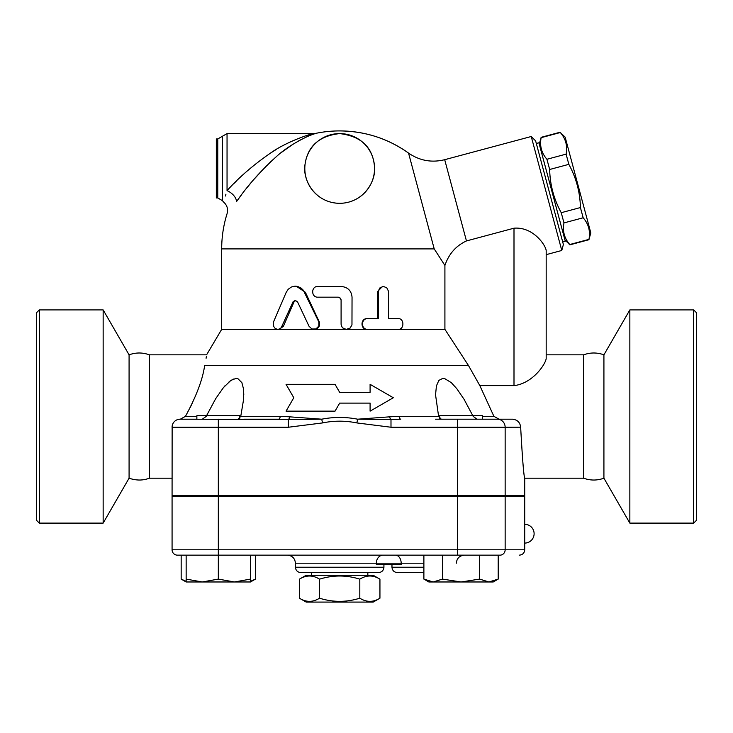 <?xml version="1.0" encoding="UTF-8"?>
<svg xmlns="http://www.w3.org/2000/svg" width="733" height="733" viewBox="0 0 733 733"><rect width="100%" height="100%" fill="white"/><g stroke="black" fill="none" stroke-linecap="round" stroke-linejoin="round"><path stroke-width="1.1" d="M359.811 579.162C346.388 574.965 332.974 574.965 319.551 579.162C312.844 574.965 306.137 574.965 299.43 579.162L299.43 598.201C306.137 602.398 312.844 602.398 319.551 598.201C332.974 602.398 346.388 602.398 359.811 598.201C366.518 602.398 373.225 602.398 379.941 598.201L379.941 579.162C373.225 574.965 366.518 574.965 359.811 579.162L359.811 598.201M379.941 579.162L373.207 575.268L306.165 575.268L299.43 579.162M379.941 598.201L373.207 602.086L306.165 602.086L299.43 598.201M319.551 579.162L319.551 598.201M367.838 572.592L367.838 575.268M39.335 523.115L36.65 520.43L36.65 312.597L39.335 309.912L39.335 523.115L103.151 523.115L103.151 309.912L39.335 309.912M103.151 523.115L129.081 478.191L129.081 354.836L103.151 309.912M129.081 478.191C136.201 480.637 142.962 480.637 149.367 478.191L149.367 354.836C142.605 352.381 135.852 352.381 129.081 354.836M693.665 523.115L696.35 520.43L696.35 312.597L693.665 309.912L693.665 523.115L629.849 523.115L629.849 309.912L693.665 309.912M603.919 478.191C597.157 480.646 590.395 480.646 583.633 478.191L583.633 354.836C590.395 352.381 597.157 352.381 603.919 354.836L603.919 478.191L629.849 523.115M524.681 526.706L524.636 530.197M524.626 532.479L524.626 534.934M524.636 537.207L524.681 540.734M524.718 543.089L524.718 524.315A9.382 9.382 0 0 1 534.11 533.706A9.382 9.382 0 0 1 524.718 543.089L524.718 549.796L505.147 549.796A5.36 5.131 90 0 1 500.016 555.156L218.324 555.156L218.324 579.097L234.413 581.975L250.503 579.097L250.503 581.975L202.235 581.975L218.324 579.097M309.069 326.332L311.946 328.998L315.886 328.97L318.828 326.084L318.855 321.979L303.306 290.195L301.08 288.078L297.964 286.585L294.373 286.246L291.313 287.052L288.234 289.251L286.236 292.265L273.501 321.979L273.656 326.405L275.122 328.375L277.239 329.319L279.218 329.117L281.197 327.761L293.09 301.712L295.262 300.411L297.571 301.932L309.069 326.332M295.262 286.209L296.251 286.209L305.368 292.265L319.176 321.659C320.348 325.983 318.763 328.549 314.439 329.355L221.687 329.355L206.587 354.836L149.367 354.836M295.766 300.466L294.015 301.932L283.387 326.332L279.191 329.355M398.294 318.635C404.414 318.296 404.414 329.694 398.294 329.355L367.709 329.355C360.801 329.694 360.801 318.296 367.709 318.635L378.255 318.635L378.32 290.937L380.015 287.785L383.405 286.447L386.758 287.785L388.435 291.111L388.472 318.635L398.294 318.635M396.993 318.635L388.472 318.635M396.993 329.355L367.086 329.355C360.334 329.694 360.334 318.296 367.086 318.635L377.394 318.635L377.394 291.816L382.434 286.447L383.405 286.447M367.086 318.635L367.709 318.635M339.681 297.516L341.092 299.861L341.092 323.995C341.376 327.257 343.163 329.044 346.425 329.355L350.182 328.027L351.968 324.866L352.042 297.177C351.4 290.662 347.754 287.089 341.092 286.447L317.902 286.447C310.966 286.117 310.966 297.506 317.902 297.177L338.353 297.177L340.579 298.294L341.092 299.861L341.102 324.343L341.825 326.68L343.383 328.357L346.397 329.355L367.709 329.355M346.425 329.355L314.448 329.355M444.913 329.355L444.913 265.456C448.807 253.957 455.99 245.784 466.454 240.937L513.998 228.192C533.459 226.598 545.801 245.582 546.177 250.576L546.177 358.593C545.544 364.173 532.671 383.533 513.998 385.622L479.84 385.622L468.506 365.565L444.913 329.355L398.294 329.355M444.913 265.456L434.22 248.908L221.687 248.908L221.687 329.355M293.786 397.744L286.053 411.149L335.036 411.149L339.681 403.104L370.092 403.104L370.092 411.149L393.319 397.744L370.092 384.33L370.092 392.375L339.681 392.375L335.036 384.33L286.053 384.33L293.786 397.744M565.152 137.135L590.835 232.975L588.947 239.379C590.523 231.234 588.599 224.032 583.156 217.774L580.417 207.558C580.069 192.211 576.211 177.807 568.835 164.348L566.105 154.132C567.681 145.995 565.757 138.794 560.314 132.526L565.152 137.135M564.932 239.911L569.853 244.84L589.03 239.7M539.25 144.071L541.137 137.667C539.561 145.812 541.485 153.014 546.928 159.272L549.668 169.488C550.016 184.835 553.873 199.229 561.24 212.698L563.979 222.914C562.403 231.051 564.328 238.252 569.77 244.52L569.853 244.84M562.687 241.899L565.28 241.212L538.902 142.779L536.309 143.466M569.77 244.52L588.947 239.379M563.979 222.914L583.156 217.774M561.24 212.698L580.417 207.558M549.668 169.488L568.835 164.348M546.928 159.272L566.105 154.132M541.137 137.667L560.314 132.526M239.773 418.396L239.773 415.712L196.865 415.712L196.865 419.194L180.336 419.194L185.458 416.326C196.352 396.251 202.739 379.327 204.635 365.565L204.654 365.501M479.84 385.622L493.905 416.326L499.036 419.194L482.497 419.194L482.497 415.712L439.589 415.712L439.589 419.194M439.589 496.159L439.589 495.627M186.145 581.975L186.145 579.097L202.235 581.975L186.145 581.975L181.161 579.097L186.145 581.324M498.202 579.097L493.227 581.975L488.911 581.975L498.202 579.097L498.202 555.156M423.885 579.097L433.176 581.975L428.86 581.975L423.885 579.097L423.885 555.156M461.039 581.975L479.62 579.097L488.911 581.975L433.176 581.975L442.466 579.097L461.039 581.975M181.161 579.097L181.161 555.156L186.145 555.156L186.145 579.097M186.145 555.156L218.324 555.156L218.324 549.796L172.072 549.796A5.36 5.36 0 0 0 177.441 555.156L218.324 555.156M250.503 555.156L250.503 579.097M479.62 555.156L479.62 579.097M442.466 555.156L442.466 579.097M250.503 581.324L255.478 579.097L255.478 555.156M243.796 419.194L278.613 419.194A5.36 1.915 90 0 0 280.308 416.326L240.763 416.326L238.124 419.194M178.458 419.368L180.336 419.194M172.136 426.285L172.072 495.627L524.718 495.627L524.718 478.191L583.633 478.191M287.391 555.156C292.275 555.641 294.95 558.317 295.436 563.201L401.171 563.201L401.171 564.547L376.35 564.547L376.35 563.201A8.045 6.67 90 0 1 383.011 555.156M181.161 555.156L177.441 555.156A5.36 5.36 0 0 1 172.072 549.796L172.072 496.159L218.324 496.159L218.324 549.796L457.365 549.796L457.365 555.156M423.885 572.592L397.341 572.592L423.885 572.592M300.796 572.592L378.567 572.592C381.829 572.271 383.616 570.485 383.927 567.223L295.436 567.223C295.756 570.485 297.543 572.271 300.796 572.592M524.718 524.315L524.718 496.159L218.324 496.159M339.681 133.589C319.341 135.88 307.814 146.023 305.102 164.018C302.069 178.687 314.036 202.757 339.361 203.316C363.22 203.353 376.166 181.491 374.508 166.913C372.905 147.342 361.296 136.228 339.681 133.589A34.863 34.863 0 0 0 309.491 185.889A34.863 34.863 0 0 0 369.872 185.889A34.863 34.863 0 0 0 339.681 133.589A34.863 34.863 0 0 0 309.491 185.889A34.863 34.863 0 0 0 369.872 185.889A34.863 34.863 0 0 0 339.681 133.589M217.765 138.958L217.765 197.956L216.327 197.956L216.327 138.958L217.765 138.958L227.047 133.589L313.541 133.589C308.263 134.432 284.981 142.614 270.431 153.142C253.361 164.952 238.903 177.459 227.047 190.635L227.148 190.534M233.745 183.681L236.466 180.987M270.12 153.344L276.24 149.477M288.848 142.623L294.391 140.095M227.047 133.589L227.047 190.635C222.53 205.698 222.53 205.698 227.047 190.635A10.729 5.974 -144.5 0 1 236.438 201.749C247.305 185.944 260.554 170.963 276.204 156.798C289.553 144.172 310.874 134.377 315.721 133.369L310.618 135.202M308.052 136.265L305.194 137.538M301.739 139.233L298.221 141.13M292.907 144.319L281.802 152.189M275.635 157.293L269.753 162.634M266.62 165.676L253.526 179.805M251.016 182.783L246.462 188.399M241.569 194.74L238.17 199.339M236.438 201.749C223.996 217.802 223.996 217.802 236.438 201.749M225.388 196.013L225.956 194.163M466.454 240.937L444.693 159.693C431.655 162.9 419.606 160.701 408.547 153.087A117.995 117.995 0 0 0 339.681 130.914C364.952 131.106 387.913 138.491 408.547 153.087L434.22 248.908M473.115 416.326L477.027 419.194M443.025 378.329L442.246 378.384M441.239 419.194L438.609 416.326L435.567 394.977M243.796 394.83L243.42 388.49M236.338 378.329L235.531 378.384M233.314 379.025L229.117 381.728M225.333 385.402L224.151 386.74M190.232 407.411L192.211 403.407M435.567 419.194L499.036 419.194M482.497 419.194L497.45 419.194L482.497 419.194M202.299 419.194L206.202 416.436M172.072 478.191L149.367 478.191M206.083 358.281L206.404 356.192M204.635 365.565C207.347 351.299 207.347 351.299 204.635 365.565L468.506 365.565M438.609 416.326L399.054 416.326A5.36 1.915 -90 0 0 400.749 419.194L390.991 419.505A5.36 1.869 83.9 0 1 389.562 416.839L357.622 419.194L390.991 419.505L390.991 427.238L505.147 427.238A8.045 7.697 -90 0 0 497.45 419.194L512.413 419.194C517.342 419.679 520.091 422.355 520.659 427.238C522.437 459.215 523.793 476.203 524.718 478.191C523.747 475.735 522.391 458.757 520.659 427.238L520.659 427.312M505.147 495.627L505.147 427.238L520.659 427.192M513.256 419.239L512.724 419.203M399.054 416.326L389.562 416.839M288.381 427.238L288.381 419.505L180.126 419.194A8.045 8.045 0 0 0 172.072 427.238L288.381 427.238L322.502 422.932L321.741 419.194L289.801 416.839A5.36 1.869 -83.9 0 1 288.381 419.505L321.741 419.194C333.707 416.857 345.664 416.857 357.622 419.194L356.861 422.932L390.991 427.238M206.541 415.712L215.685 398.67L223.464 387.574L230.868 380.39L236.182 378.338L237.767 378.53L241.881 382.672L243.448 388.682L243.622 399.238L240.763 416.326M289.801 416.839L280.308 416.326M435.567 394.546L436.437 385.851L438.875 380.39L442.879 378.338L444.583 378.53L451.336 382.672L456.796 388.682L464.026 399.238L472.822 415.712M546.177 250.374L546.177 354.836L583.633 354.836M444.693 159.693L531.242 136.503L561.78 250.475L546.177 254.653M561.78 250.475L563.384 244.492L535.621 140.883L531.242 136.503M319.176 321.659L318.708 321.659M305.368 292.265L304.589 292.265M283.387 326.332L282.104 326.332M294.015 301.932L292.98 301.932M377.394 291.816L378.255 291.816M423.885 563.201L401.171 563.201A8.045 5.745 90 0 0 395.426 555.156M423.885 567.223L391.972 567.223C392.292 570.485 394.079 572.271 397.341 572.592M505.147 496.159L505.147 549.796L457.365 549.796L457.365 496.159M222.411 136.274L222.411 200.64L223.647 202.106C227.138 205.24 228.284 209.079 227.093 213.615A117.995 117.995 0 0 0 221.687 248.908M513.998 228.192L513.998 385.622M493.905 416.326L482.497 416.326M457.365 495.627L457.365 419.194M196.865 416.326L185.458 416.326M218.324 495.627L218.324 419.194M172.072 427.238A8.045 8.045 0 0 1 180.126 419.194M322.502 422.932C333.964 420.595 345.417 420.595 356.861 422.932M311.525 572.592L311.525 575.268M603.919 354.836L629.849 309.912M541.055 137.346L560.223 132.206M239.773 496.159L239.773 495.627M196.865 496.159L196.865 495.627M482.497 496.159L482.497 495.627M250.503 581.975L255.478 579.097M456.338 563.201C456.815 558.317 459.499 555.641 464.383 555.156M295.436 563.201L295.436 567.223M383.927 564.547L383.927 567.223M391.972 564.547L391.972 567.223M524.718 549.796C524.407 553.048 522.62 554.844 519.358 555.156M313.541 133.589L315.721 133.369A117.995 117.995 0 0 1 339.681 130.914M222.411 200.64L217.765 197.956"/></g></svg>
